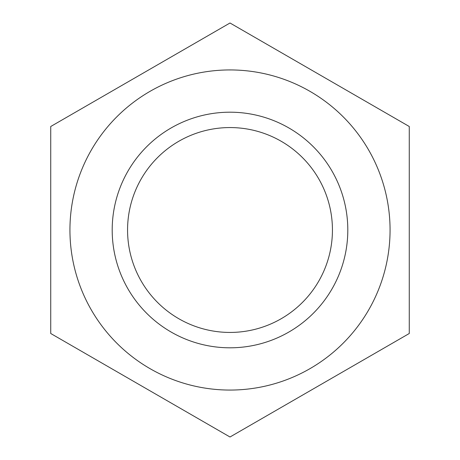 <?xml version="1.0" encoding="UTF-8"?>
<svg xmlns="http://www.w3.org/2000/svg" width="460" height="460" viewBox="0 0 460 460"><rect width="100%" height="100%" fill="white"/><g stroke="black" fill="none" stroke-linecap="round" stroke-linejoin="round"><path stroke-width="0.69" d="M332.436 230A102.436 102.436 0 0 1 230 332.436A102.436 102.436 0 0 1 127.564 230A102.436 102.436 0 0 1 230 127.564A102.436 102.436 0 0 1 332.436 230M112.194 230A117.806 117.806 0 0 0 230 347.806A117.806 117.806 0 0 0 347.806 230A117.806 117.806 0 0 0 230 112.194A117.806 117.806 0 0 0 112.194 230M69.937 230A160.063 160.063 0 0 0 230 390.063A160.063 160.063 0 0 0 390.063 230A160.063 160.063 0 0 0 230 69.937A160.063 160.063 0 0 0 69.937 230M50.732 230L50.732 333.5L230 437L409.268 333.5L409.268 126.5L230 23L50.732 126.5L50.732 230"/></g></svg>

